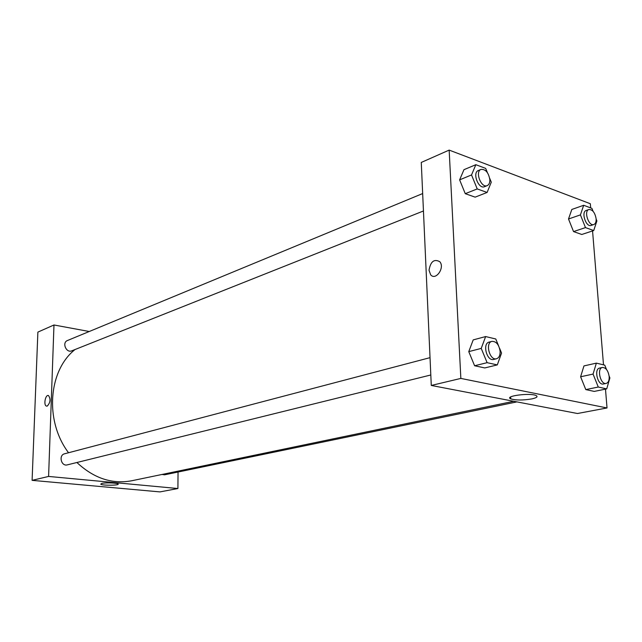 <?xml version="1.0" encoding="UTF-8"?>
<svg xmlns="http://www.w3.org/2000/svg" width="642" height="642" viewBox="0 0 642 642"><rect width="100%" height="100%" fill="white"/><g stroke="black" fill="none" stroke-linecap="round" stroke-linejoin="round"><path stroke-width="0.96" d="M37.878 332.107L32.1 480.352L159.962 491.9L32.1 480.352L37.878 332.107L53.976 324.98L89.262 331.505M162.049 474.454L164.569 474.815L516.914 401.892M178.051 472.031L177.906 488.53L48.591 476.436L53.976 324.98M422.669 193.555L67.45 340.525C61.736 342.587 66.238 353.325 71.768 350.829L423.455 210.977M430.036 357.65L64.585 453.79C58.35 455.13 61.207 466.67 67.33 464.864L430.814 374.984M75.066 349.513C48.294 370.466 44.45 421.024 68.542 452.746M76.896 462.497C93.82 478.306 112.101 484.397 131.73 480.762L513.769 401.282M101.901 483.378C105.649 482.487 117.221 482.904 118.072 483.964C120.255 485.48 102.094 485.689 100.738 484.164L101.901 483.378M48.591 476.436L32.1 480.352M177.906 488.53L159.962 491.9M47.267 406.089L46.473 406.097C43.303 405.311 45.422 394.228 48.487 395.552C50.838 399.043 50.437 402.55 47.267 406.089C50.437 402.55 50.846 399.043 48.487 395.552C45.422 394.228 43.303 405.311 46.473 406.097L47.267 406.089M605.486 389.132L607.027 407.959L577.455 413.512L431.28 385.449L421.272 162.442L449.159 150.1L590.335 203.739L590.68 207.912M580.609 376.774L585.793 389.598L594.235 391.411L585.793 389.598L580.609 376.774L583.955 365.916L580.609 376.774L593.056 374.077L596.362 363.131L604.764 365.154L606.497 369.471M468.764 351.631L474.607 365.755L484.782 367.938L474.607 365.755L468.764 351.631L473.202 339.899L468.764 351.631L481.227 348.397L485.633 336.56L495.776 338.992L498.505 345.637M459.624 179.856L465.265 193.683L475.144 197.142L465.265 193.683L459.624 179.856L463.965 169.681L459.624 179.856L471.533 174.945L475.842 164.697L485.689 168.405L487.398 172.618M592.558 230.927L603.504 364.849M607.027 407.959L460.852 378.419L449.159 150.1M573.539 231.585L581.788 234.474L573.539 231.585L568.515 218.994L573.539 231.585L585.48 227.597L580.424 214.885L583.69 205.28L591.908 208.377L593.064 211.282M571.821 209.461L568.515 218.994L571.821 209.461L583.69 205.28M531.833 398.907C522.909 400.367 515.887 400.359 510.767 398.867C503.713 396.114 530.123 392.591 536.094 395.544C538.165 396.676 536.744 397.799 531.833 398.907M460.852 378.419L431.28 385.449M429.025 270.266C430.541 261.503 434.128 258.654 439.786 261.711C445.171 267.65 435.669 281.108 430.646 274.768L429.025 270.266L430.646 274.768C435.669 281.108 445.171 267.65 439.794 261.711C434.128 258.654 430.541 261.503 429.025 270.266M609.122 376.011L609.9 377.945L606.714 388.883L598.28 387.038L593.056 374.077M602.421 367.465L599.628 368.075C593.746 368.941 597.662 385.593 603.384 383.996L606.184 383.41C608.351 382.696 609.354 380.409 609.178 376.541C608.183 370.619 605.928 367.593 602.421 367.465C596.546 368.331 600.471 385.015 606.184 383.41M596.362 363.131L583.955 365.916M606.714 388.883L594.235 391.411M598.28 387.038L585.793 389.598M499.556 348.197L501.554 353.068L497.301 364.905L487.118 362.674L481.227 348.397M491.941 341.367L489.14 342.098C482.102 343.478 486.869 361.59 493.706 359.432L496.523 358.742C499.011 357.867 500.214 355.419 500.126 351.383C499.043 344.666 496.314 341.327 491.941 341.367C484.911 342.74 489.686 360.9 496.523 358.742M485.633 336.56L473.202 339.899M497.301 364.905L484.782 367.938M487.118 362.674L474.607 365.755M596.145 219.05L596.891 220.928L593.73 230.542L585.48 227.597M588.883 209.525L586.218 210.448C580.841 211.892 586.018 227.565 591.154 225.422L593.834 224.531C595.527 223.801 596.298 221.875 596.121 218.762C594.957 212.542 592.542 209.461 588.883 209.525C583.522 210.961 588.698 226.666 593.834 224.531M580.424 214.885L568.515 218.994M593.73 230.542L581.788 234.474M489.686 178.267L491.274 182.184L487.109 192.456L477.223 188.925L471.533 174.945M481.018 169.416L478.338 170.523C472.055 172.658 478.539 189.55 484.533 186.686L487.222 185.618C489.068 184.744 489.942 182.729 489.838 179.591C488.506 172.481 485.569 169.087 481.018 169.416C474.735 171.542 481.227 188.483 487.222 185.618M475.842 164.697L463.965 169.681M487.109 192.456L475.144 197.142M477.223 188.925L465.265 193.683M510.767 398.867L510.647 396.965"/></g></svg>
